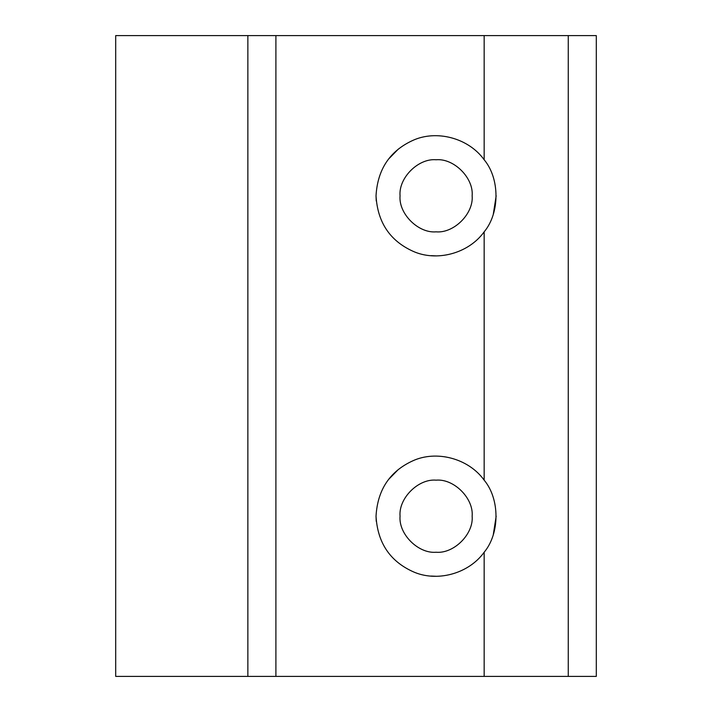<?xml version="1.0" encoding="UTF-8"?>
<svg xmlns="http://www.w3.org/2000/svg" width="712" height="712" viewBox="0 0 712 712"><rect width="100%" height="100%" fill="white"/><g stroke="black" fill="none" stroke-linecap="round" stroke-linejoin="round"><path stroke-width="1.07" d="M398.391 469.431L388.538 479.496M376.025 516.2C377.556 489.874 389.749 471.442 412.604 460.913C436.1 449.975 468.3 458.154 484.16 480.155C499.931 499.032 499.931 533.368 484.16 552.245C468.3 574.246 436.1 582.425 412.604 571.487C389.749 560.958 377.556 542.526 376.025 516.2L376.248 521.353M431.054 576.061L436.153 576.275M493.309 534.525L496.175 516.2M400.055 516.2C398.444 534.036 418.264 553.856 436.1 552.245C453.936 553.856 473.756 534.036 472.145 516.2C473.756 498.364 453.936 478.544 436.1 480.155C418.264 478.544 398.444 498.364 400.055 516.2M398.391 149.03L388.538 159.096M376.025 195.8C377.556 169.474 389.749 151.042 412.604 140.513C436.1 129.575 468.3 137.754 484.16 159.755C499.931 178.632 499.931 212.968 484.16 231.845C468.3 253.846 436.1 262.025 412.604 251.087C389.749 240.558 377.556 222.126 376.025 195.8L376.248 200.953M431.054 255.661L436.153 255.875M493.309 214.125L496.175 195.8M400.055 195.8C398.444 213.636 418.264 233.456 436.1 231.845C453.936 233.456 473.756 213.636 472.145 195.8C473.756 177.964 453.936 158.144 436.1 159.755C418.264 158.144 398.444 177.964 400.055 195.8M484.16 676.4L596.3 676.4L596.3 35.6L115.7 35.6L115.7 676.4L484.16 676.4L484.16 552.245M275.9 35.6L275.9 676.4M568.265 35.6L568.265 676.4M484.16 35.6L484.16 159.755M484.16 231.845L484.16 480.155M247.865 35.6L247.865 676.4"/></g></svg>
